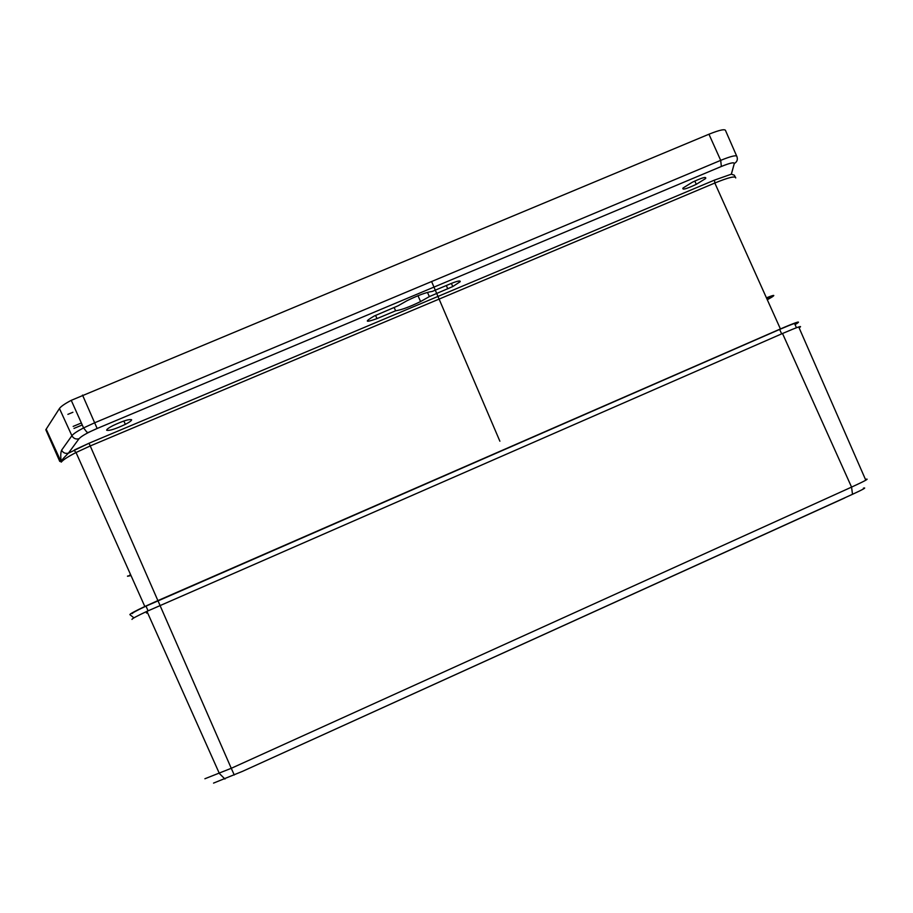 <?xml version="1.0" encoding="UTF-8"?>
<svg xmlns="http://www.w3.org/2000/svg" width="913" height="913" viewBox="0 0 913 913"><rect width="100%" height="100%" fill="white"/><g stroke="black" fill="none" stroke-linecap="round" stroke-linejoin="round"><path stroke-width="1.37" d="M766.429 297.821C773.756 294.922 775.628 294.648 772.021 296.999M767.125 299.361L769.796 297.764C771.439 296.577 770.367 296.702 766.566 298.117C772.318 295.835 774.144 295.481 772.033 297.022L767.297 299.761M766.475 297.9C772.227 295.641 774.053 295.287 771.953 296.839L769.887 297.958C771.531 296.771 770.446 296.885 766.646 298.3M130.833 575.19L129.931 575.201L130.536 574.528M129.943 575.053L130.742 574.985M460.198 281.683L452.791 286.545L429.35 296.599L420.585 301.552C409.766 306.848 401.435 309.929 395.614 310.785L377.001 318.614C365.132 322.814 364.173 321.969 374.125 316.069L398.068 305.798L406.913 300.765C418.063 295.31 426.508 292.206 432.248 291.441L450.931 283.589C457.459 280.976 460.551 280.337 460.198 281.683M682.97 188.067L692.259 182.269C702.28 177.579 706.719 176.335 705.589 178.56L696.299 184.323C686.428 188.957 681.988 190.201 682.97 188.067M106.661 430.251C106.536 429.418 108.613 427.877 112.881 425.652C122.924 420.927 129.167 418.964 131.632 419.752C131.666 420.619 129.578 422.16 125.343 424.351C115.483 429.007 109.263 430.97 106.661 430.251M46.164 429.121L61.228 462.081C60.498 456.454 60.623 452.494 61.593 450.2C63.157 452.916 65.451 453.887 68.464 453.11L79.043 438.719C75.927 439.552 73.542 438.548 71.899 435.718L59.448 408.51L45.81 429.738L59.767 461.442M736.62 155.94L725.664 130.856C725.527 128.665 719.958 129.794 708.945 134.222L71.248 400.339C64.812 403.74 60.874 406.468 59.448 408.51M72.903 412.265L67.893 414.354M61.228 462.069C60.19 461.967 62.541 459.022 68.281 453.259L89.006 443.25L714.502 180.101L731.313 174.189L734.292 175.182L735.73 177.944C735.467 175.741 728.494 177.43 714.822 183.022L780.421 328.942L157.892 600.606L90.227 445.955L76.03 452.517C68.076 456.614 63.157 459.81 61.251 462.115L61.251 462.115M130.901 575.35L127.523 576.103M130.993 575.555L127.523 576.251M146.468 613.068L147.621 612.874M130.445 574.323L129.84 575.007M132.305 613.593C132.191 612.977 136.767 610.489 146.012 606.129L779.634 329.433C793.739 323.385 798.829 321.684 794.903 324.343L796.467 327.733M133.96 617.85L129.886 614.643C129.749 613.993 134.725 611.276 144.825 606.506L157.892 600.606M394.119 307.453L395.614 310.785M427.467 292.4L429.35 296.599M780.421 328.942C795.828 322.335 801.374 320.486 797.06 323.396L795.04 324.64M79.043 438.719C81.451 436.072 87.488 432.659 97.155 428.482L721.35 166.474C729.875 163.016 734.189 162.035 734.292 163.53L731.381 174.178M735.524 177.259L735.73 177.944M213.539 783.103L242.356 771.417L852.502 494.298C863.287 489.334 866.916 487.28 863.39 488.158M852.502 494.298L851.567 487.108C865.353 480.774 869.975 478.207 865.444 479.405L799.115 327.858C803.44 324.994 797.905 326.877 782.509 333.496L146.936 611.345C136.836 616.104 131.849 618.786 131.974 619.413M446.309 285.529L447.792 288.85M61.593 450.2L71.899 435.718C73.348 433.812 77.24 431.21 83.574 427.923L94.644 422.787L82.524 395.089M71.248 400.339L83.574 427.923L86.746 431.997C88.698 432.728 85.936 433.458 97.155 428.482L94.644 422.787L720.699 160.357L708.945 134.222M81.371 422.981L73.154 426.417M82.25 424.956L73.987 428.414M781.665 333.861L779.634 329.433M157.972 600.731L160.037 605.433M375.551 315.362L377.001 318.614M97.155 428.482L721.35 166.474L720.699 160.357C731.496 155.975 736.917 154.765 736.962 156.728C737.909 159.661 737.019 161.932 734.292 163.53L731.313 174.189L714.491 180.101L714.822 183.022L90.227 445.955L89.006 443.25L74.855 449.755C73.976 449.961 74.364 450.885 76.03 452.517L144.825 606.506M844.765 497.927L242.356 771.417M782.509 333.496L851.567 487.108L231.263 768.301L234.264 774.977M160.015 605.445L231.263 768.301L204.9 778.755M452.791 286.545L451.376 283.407M431.598 281.546L499.879 441.207L431.598 281.546M146.012 606.129L148.066 610.82M420.585 301.552L417.983 295.732M694.804 181.048L696.299 184.323M125.343 424.351L123.871 421.007M721.35 166.474C729.921 162.982 734.235 162 734.292 163.53M89.006 443.25L714.491 180.101M224.963 779.051L219.382 773.516L146.936 611.345"/></g></svg>
